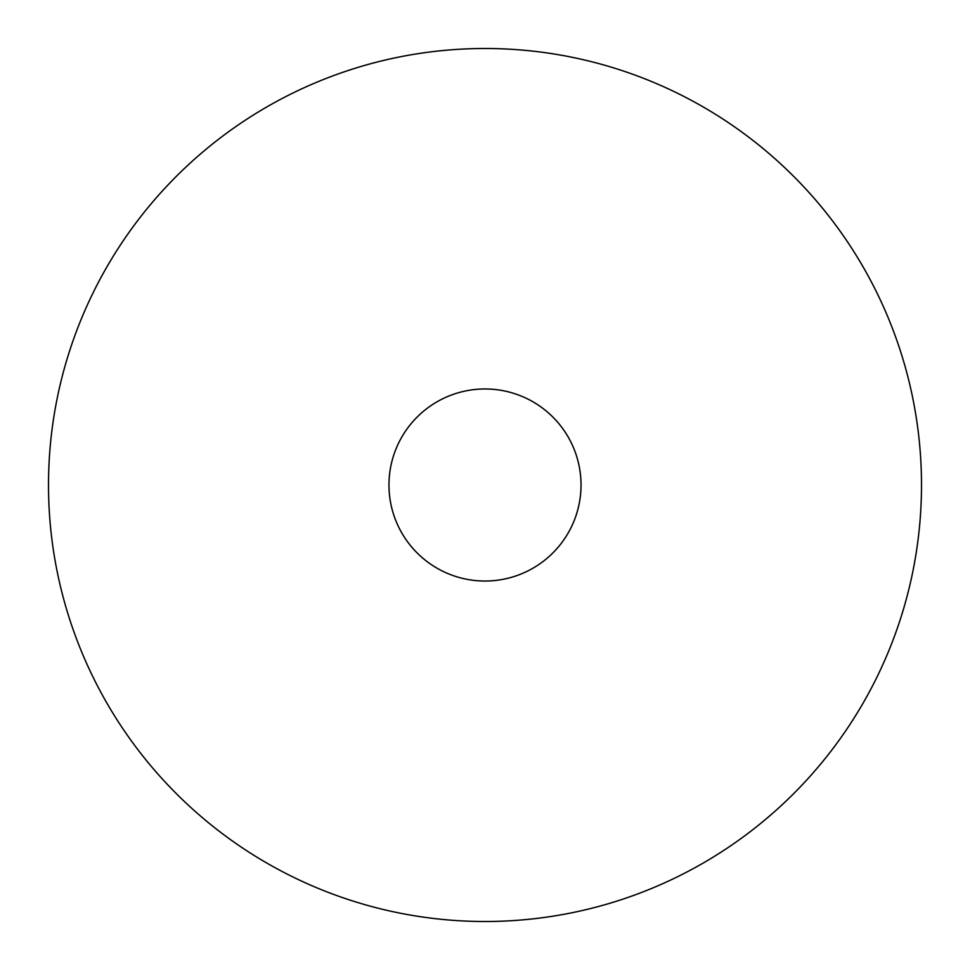 <?xml version="1.0" encoding="UTF-8"?>
<svg xmlns="http://www.w3.org/2000/svg" width="970" height="970" viewBox="0 0 970 970"><rect width="100%" height="100%" fill="white"/><g stroke="black" fill="none" stroke-linecap="round" stroke-linejoin="round"><path stroke-width="1.45" d="M485 921.5A436.5 436.5 0 0 1 48.5 485A436.5 436.5 0 0 1 485 48.5A436.5 436.5 0 0 1 921.5 485A436.5 436.5 0 0 1 485 921.5M485 388.97A96.03 96.03 0 0 1 581.03 485A96.03 96.03 0 0 1 485 581.03A96.03 96.03 0 0 1 388.97 485A96.03 96.03 0 0 1 485 388.97"/></g></svg>
